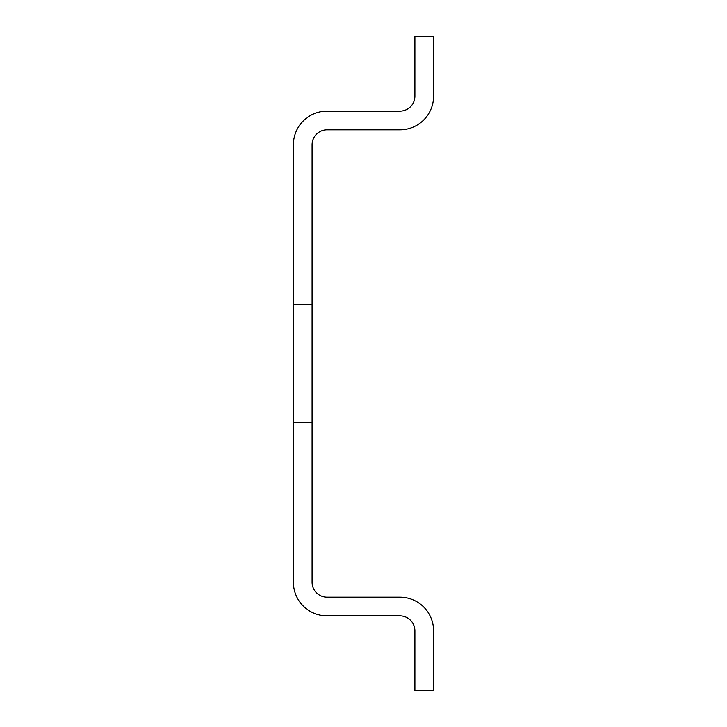 <?xml version="1.0" encoding="UTF-8"?>
<svg xmlns="http://www.w3.org/2000/svg" width="727" height="727" viewBox="0 0 727 727"><rect width="100%" height="100%" fill="white"/><g stroke="black" fill="none" stroke-linecap="round" stroke-linejoin="round"><path stroke-width="0.55" stroke-dasharray="3.63 2.73" d="M312.092 422.387L312.092 144.773C312.973 135.695 317.963 130.706 327.05 129.824L399.95 129.824A33.651 33.651 0 0 0 433.601 96.173L433.601 36.35L414.908 36.35L414.908 96.173C414.026 105.251 409.037 110.24 399.95 111.131L327.05 111.131A33.651 33.651 0 0 0 293.399 144.773L293.399 304.613L312.092 304.613L293.399 304.613L293.399 582.227A33.651 33.651 0 0 0 327.05 615.869L399.95 615.869C409.037 616.76 414.026 621.749 414.908 630.827L414.908 690.65L433.601 690.65L433.601 630.827A33.651 33.651 0 0 0 399.95 597.176L327.05 597.176C317.963 596.294 312.973 591.305 312.092 582.227L312.092 422.387L293.399 422.387M293.399 304.613L312.092 304.613"/><path stroke-width="1.09" d="M312.092 304.613L312.092 144.773A14.958 14.958 0 0 1 327.05 129.824L399.95 129.824A33.651 33.651 0 0 0 433.601 96.173L433.601 36.35L414.908 36.35L414.908 96.173A14.958 14.958 0 0 1 399.95 111.131L327.05 111.131A33.651 33.651 0 0 0 293.399 144.773L293.399 304.613L312.092 304.613L312.092 582.227A14.958 14.958 0 0 0 327.05 597.176L399.95 597.176A33.651 33.651 0 0 1 433.601 630.827L433.601 690.65L414.908 690.65L414.908 630.827A14.958 14.958 0 0 0 399.95 615.869L327.05 615.869A33.651 33.651 0 0 1 293.399 582.227L293.399 304.613M293.399 422.387L312.092 422.387"/></g></svg>

